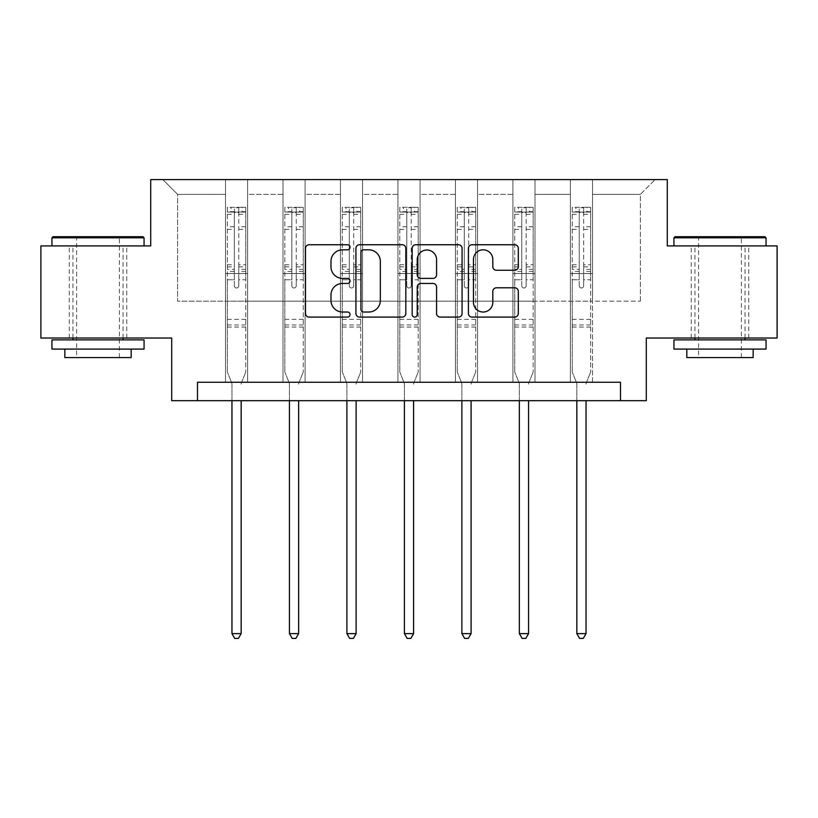 <?xml version="1.0" encoding="UTF-8"?>
<svg xmlns="http://www.w3.org/2000/svg" width="818" height="818" viewBox="0 0 818 818"><rect width="100%" height="100%" fill="white"/><g stroke="black" fill="none" stroke-linecap="round" stroke-linejoin="round"><path stroke-width="0.61" stroke-dasharray="4.09 3.07" d="M350.043 247.281A2.536 2.536 0 0 0 347.517 244.756L309.092 244.756A3.62 3.62 0 0 0 305.472 248.365L305.472 313.468A3.62 3.62 0 0 0 309.092 317.087L347.517 317.087A2.536 2.536 0 0 0 350.043 314.552A2.536 2.536 0 0 0 347.517 312.026L342.537 312.026A11.575 11.575 0 0 1 330.973 300.451L330.973 295.022A11.575 11.575 0 0 1 342.537 283.447L347.517 283.447A2.536 2.536 0 0 0 350.043 280.922A2.536 2.536 0 0 0 347.517 278.386L342.537 278.386A11.575 11.575 0 0 1 330.973 266.811L330.973 261.392A11.575 11.575 0 0 1 342.537 249.817L347.517 249.817A2.536 2.536 0 0 0 350.043 247.281M719.983 245.911L766.047 245.911L719.983 245.911M719.983 338.028L748.726 338.028L719.983 338.028M98.017 245.911L51.953 245.911L98.017 245.911M98.017 338.028L69.274 338.028L98.017 338.028M777.1 245.911L777.1 338.028L646.292 338.028L646.292 400.677L171.708 400.677L171.708 338.028L40.9 338.028L40.9 245.911L150.706 245.911L150.706 179.592L667.294 179.592L667.294 245.911L777.1 245.911M570.391 179.592L655.136 179.592L592.498 179.592L592.498 301.188L640.402 301.188L592.498 301.188L592.498 194.326L640.402 194.326L592.498 194.326L592.498 179.592L592.498 382.251L570.391 382.251L592.498 382.251L570.391 382.251L592.498 382.251L592.498 179.592L535.013 179.592L570.391 179.592L570.391 301.188L535.013 301.188L570.391 301.188L570.391 194.326L535.013 194.326L535.013 301.188L535.013 194.326L570.391 194.326L570.391 179.592L570.391 382.251L570.391 273.549L570.391 301.188L592.498 301.188L570.391 301.188L570.391 273.549L592.498 273.549L570.391 273.549L570.391 382.251L570.391 179.592M512.906 179.592L535.013 179.592L535.013 382.251L512.906 382.251L535.013 382.251L512.906 382.251L535.013 382.251L535.013 179.592L477.538 179.592L512.906 179.592L512.906 301.188L477.538 301.188L512.906 301.188L512.906 194.326L477.538 194.326L477.538 301.188L477.538 194.326L512.906 194.326L512.906 179.592L512.906 382.251L512.906 273.549L512.906 301.188L535.013 301.188L512.906 301.188L512.906 273.549L535.013 273.549L512.906 273.549L512.906 382.251L512.906 179.592M455.432 179.592L477.538 179.592L477.538 382.251L455.432 382.251L477.538 382.251L455.432 382.251L477.538 382.251L477.538 179.592L420.053 179.592L455.432 179.592L455.432 301.188L420.053 301.188L455.432 301.188L455.432 194.326L420.053 194.326L420.053 301.188L420.053 194.326L455.432 194.326L455.432 179.592L455.432 382.251L455.432 273.549L455.432 301.188L477.538 301.188L455.432 301.188L455.432 273.549L477.538 273.549L455.432 273.549L455.432 382.251L455.432 179.592M397.947 179.592L420.053 179.592L420.053 382.251L397.947 382.251L420.053 382.251L397.947 382.251L420.053 382.251L420.053 179.592L362.568 179.592L397.947 179.592L397.947 301.188L362.568 301.188L397.947 301.188L397.947 194.326L362.568 194.326L362.568 301.188L362.568 194.326L397.947 194.326L397.947 179.592L397.947 382.251L397.947 273.549L397.947 301.188L420.053 301.188L397.947 301.188L397.947 273.549L420.053 273.549L397.947 273.549L397.947 382.251L397.947 179.592M340.462 179.592L362.568 179.592L362.568 382.251L340.462 382.251L362.568 382.251L340.462 382.251L362.568 382.251L362.568 179.592L305.094 179.592L340.462 179.592L340.462 301.188L305.094 301.188L340.462 301.188L340.462 194.326L305.094 194.326L305.094 301.188L305.094 194.326L340.462 194.326L340.462 179.592L340.462 382.251L340.462 273.549L340.462 301.188L362.568 301.188L340.462 301.188L340.462 273.549L362.568 273.549L340.462 273.549L340.462 382.251L340.462 179.592M282.987 179.592L305.094 179.592L305.094 382.251L282.987 382.251L305.094 382.251L282.987 382.251L305.094 382.251L305.094 179.592L247.609 179.592L282.987 179.592L282.987 301.188L247.609 301.188L282.987 301.188L282.987 194.326L247.609 194.326L247.609 301.188L247.609 194.326L282.987 194.326L282.987 179.592L282.987 382.251L282.987 273.549L282.987 301.188L305.094 301.188L282.987 301.188L282.987 273.549L305.094 273.549L282.987 273.549L282.987 382.251L282.987 179.592M225.502 179.592L247.609 179.592L247.609 382.251L225.502 382.251L247.609 382.251L225.502 382.251L247.609 382.251L247.609 179.592L162.864 179.592L225.502 179.592L225.502 301.188L177.598 301.188L177.598 194.326L225.502 194.326L177.598 194.326L162.864 179.592L177.598 194.326L177.598 301.188L225.502 301.188L225.502 179.592L225.502 382.251L225.502 179.592M197.496 400.677L197.496 382.251L197.496 400.677L197.496 382.251L620.504 382.251L197.496 382.251L620.504 382.251L620.504 400.677M640.402 301.188L640.402 194.326L655.136 179.592L640.402 194.326L640.402 301.188M225.502 301.188L247.609 301.188L247.609 273.549L247.609 382.251L247.609 273.549L247.609 301.188L225.502 301.188L225.502 273.549L247.609 273.549L225.502 273.549L225.502 382.251L225.502 301.188M225.502 273.549L247.609 273.549L225.502 273.549M282.987 273.549L305.094 273.549L282.987 273.549M340.462 273.549L362.568 273.549L340.462 273.549M397.947 273.549L420.053 273.549L397.947 273.549M455.432 273.549L477.538 273.549L455.432 273.549M512.906 273.549L535.013 273.549L512.906 273.549M570.391 273.549L592.498 273.549L570.391 273.549M405.83 313.468L405.83 248.365A3.62 3.62 0 0 0 402.221 244.756L359.542 244.756A3.62 3.62 0 0 0 355.922 248.365L355.922 313.468A3.62 3.62 0 0 0 359.542 317.087L402.221 317.087A3.62 3.62 0 0 0 405.83 313.468M363.519 249.817A2.536 2.536 0 0 0 360.983 252.353L360.983 309.49A2.536 2.536 0 0 0 363.519 312.026L368.765 312.026A11.575 11.575 0 0 0 380.339 300.451L380.339 261.392A11.575 11.575 0 0 0 368.765 249.817L363.519 249.817M415.779 244.756L458.458 244.756A3.62 3.62 0 0 1 462.078 248.365L462.078 313.468A3.62 3.62 0 0 1 458.458 317.087L440.196 317.087A3.62 3.62 0 0 1 436.577 313.468L436.577 287.067A3.62 3.62 0 0 0 432.957 283.447L420.841 283.447A3.62 3.62 0 0 0 417.231 287.067L417.231 314.552A2.536 2.536 0 0 1 414.695 317.087A2.536 2.536 0 0 1 412.17 314.552L412.17 248.365A3.62 3.62 0 0 1 415.779 244.756M436.577 259.674A9.673 9.673 0 0 0 426.904 250.001A9.673 9.673 0 0 0 417.231 259.674L417.231 274.776A3.62 3.62 0 0 0 420.841 278.386L432.957 278.386A3.62 3.62 0 0 0 436.577 274.776L436.577 259.674M496.434 270.247L514.696 270.247A3.62 3.62 0 0 0 518.315 266.637L518.315 248.365A3.62 3.62 0 0 0 514.696 244.756L472.027 244.756A3.62 3.62 0 0 0 468.407 248.365L468.407 313.468A3.62 3.62 0 0 0 472.027 317.087L514.696 317.087A3.62 3.62 0 0 0 518.315 313.468L518.315 291.412A3.62 3.62 0 0 0 514.696 287.793L496.434 287.793A3.62 3.62 0 0 0 492.814 291.412L492.814 302.353A9.673 9.673 0 0 1 483.141 312.026A9.673 9.673 0 0 1 473.469 302.353L473.469 259.49A9.673 9.673 0 0 1 483.141 249.817A9.673 9.673 0 0 1 492.814 259.49L492.814 266.637A3.62 3.62 0 0 0 496.434 270.247M234.347 285.789A2.209 2.209 0 0 0 236.555 287.997A2.209 2.209 0 0 1 234.347 285.789L234.347 279.807L234.347 285.789M245.676 207.302L242.087 207.302L242.087 212.087L245.768 212.097L245.768 207.302L227.343 207.302L227.343 372.006L227.343 279.807L234.347 279.807L234.347 269.378L227.343 269.378M227.343 207.302L227.343 279.807L234.347 279.807L234.347 213.058C235.819 211.78 237.292 211.78 238.764 213.058L238.764 264.766L245.768 264.766L245.768 372.006L245.768 279.807L238.764 279.807L238.764 285.789A2.209 2.209 0 0 1 236.555 287.997A2.209 2.209 0 0 0 238.764 285.789L238.764 264.766M245.768 212.097L245.768 264.766M245.768 207.302L245.768 279.807L238.764 279.807L238.764 207.752L234.347 207.752L234.347 269.378M242.087 207.302L227.435 207.302M242.087 212.087L231.034 212.087L231.034 207.302M227.343 212.097L245.676 212.087M227.435 212.087L231.034 212.087M241.433 382.793L245.768 372.006L241.433 382.793A3.681 3.681 0 0 0 241.167 384.163A3.681 3.681 0 0 1 241.433 382.793M231.954 400.677L231.954 384.163A3.681 3.681 0 0 0 231.688 382.793L227.343 372.006L231.688 382.793A3.681 3.681 0 0 1 231.954 384.163L231.954 633.623L241.167 633.623L241.167 400.677M245.768 327.057L227.343 327.057M231.954 633.623L234.715 638.408L238.396 638.408L241.167 633.623M234.347 213.058L234.347 207.752M238.764 213.058L238.764 207.752M142.966 236.709L53.058 236.709M51.953 237.813L144.07 237.813M51.953 349.092L144.07 349.092M51.953 339.879L144.07 339.879M64.847 357.558L131.177 357.558M98.017 237.813L76.636 237.813L98.017 237.813M764.942 236.709L675.034 236.709M673.93 237.813L766.047 237.813M673.93 349.092L766.047 349.092M673.93 339.879L766.047 339.879M686.823 357.558L753.153 357.558M719.983 237.813L698.613 237.813L719.983 237.813M291.832 285.789A2.209 2.209 0 0 0 294.04 287.997A2.209 2.209 0 0 1 291.832 285.789L291.832 279.807L291.832 285.789M303.161 207.302L299.562 207.302L299.562 212.087L303.253 212.097L303.253 207.302L284.828 207.302L284.828 372.006L284.828 279.807L291.832 279.807L291.832 269.378L284.828 269.378M284.828 207.302L284.828 279.807L291.832 279.807L291.832 213.058C293.294 211.78 294.766 211.78 296.249 213.058L296.249 264.766L303.253 264.766L303.253 372.006L303.253 279.807L296.249 279.807L296.249 285.789A2.209 2.209 0 0 1 294.04 287.997A2.209 2.209 0 0 0 296.249 285.789L296.249 264.766M303.253 212.097L303.253 264.766M303.253 207.302L303.253 279.807L296.249 279.807L296.249 207.752L291.832 207.752L291.832 269.378M299.562 207.302L284.92 207.302M299.562 212.087L288.509 212.087L288.509 207.302M284.828 212.097L303.161 212.087M284.92 212.087L288.509 212.087M298.907 382.793L303.253 372.006L298.907 382.793A3.681 3.681 0 0 0 298.642 384.163A3.681 3.681 0 0 1 298.907 382.793M289.429 400.677L289.429 384.163A3.681 3.681 0 0 0 289.163 382.793L284.828 372.006L289.163 382.793A3.681 3.681 0 0 1 289.429 384.163L289.429 633.623L298.642 633.623L298.642 400.677M303.253 327.057L284.828 327.057M289.429 633.623L292.2 638.408L295.881 638.408L298.642 633.623M291.832 213.058L291.832 207.752M296.249 213.058L296.249 207.752M349.306 285.789A2.209 2.209 0 0 0 351.515 287.997A2.209 2.209 0 0 1 349.306 285.789L349.306 279.807L349.306 285.789M360.636 207.302L357.047 207.302L357.047 212.087L360.728 212.097L360.728 207.302L342.302 207.302L342.302 372.006L342.302 279.807L349.306 279.807L349.306 269.378L342.302 269.378M342.302 207.302L342.302 279.807L349.306 279.807L349.306 213.058C350.779 211.78 352.251 211.78 353.734 213.058L353.734 264.766L360.728 264.766L360.728 372.006L360.728 279.807L353.734 279.807L353.734 285.789A2.209 2.209 0 0 1 351.515 287.997A2.209 2.209 0 0 0 353.734 285.789L353.734 264.766M360.728 212.097L360.728 264.766M360.728 207.302L360.728 279.807L353.734 279.807L353.734 207.752L349.306 207.752L349.306 269.378M357.047 207.302L342.394 207.302M357.047 212.087L345.994 212.087L345.994 207.302M342.302 212.097L360.636 212.087M342.394 212.087L345.994 212.087M356.392 382.793L360.728 372.006L356.392 382.793A3.681 3.681 0 0 0 356.127 384.163A3.681 3.681 0 0 1 356.392 382.793M346.914 400.677L346.914 384.163A3.681 3.681 0 0 0 346.648 382.793L342.302 372.006L346.648 382.793A3.681 3.681 0 0 1 346.914 384.163L346.914 633.623L356.127 633.623L356.127 400.677M360.728 327.057L342.302 327.057M346.914 633.623L349.675 638.408L353.366 638.408L356.127 633.623M349.306 213.058L349.306 207.752M353.734 213.058L353.734 207.752M406.791 285.789A2.209 2.209 0 0 0 409 287.997A2.209 2.209 0 0 1 406.791 285.789L406.791 279.807L406.791 285.789M418.121 207.302L414.532 207.302L414.532 212.087L418.213 212.097L418.213 207.302L399.787 207.302L399.787 372.006L399.787 279.807L406.791 279.807L406.791 269.378L399.787 269.378M399.787 207.302L399.787 279.807L406.791 279.807L406.791 213.058C408.264 211.78 409.736 211.78 411.209 213.058L411.209 264.766L418.213 264.766L418.213 372.006L418.213 279.807L411.209 279.807L411.209 285.789A2.209 2.209 0 0 1 409 287.997A2.209 2.209 0 0 0 411.209 285.789L411.209 264.766M418.213 212.097L418.213 264.766M418.213 207.302L418.213 279.807L411.209 279.807L411.209 207.752L406.791 207.752L406.791 269.378M414.532 207.302L399.879 207.302M414.532 212.087L403.468 212.087L403.468 207.302M399.787 212.097L418.121 212.087M399.879 212.087L403.468 212.087M413.877 382.793L418.213 372.006L413.877 382.793A3.681 3.681 0 0 0 413.601 384.163A3.681 3.681 0 0 1 413.877 382.793M404.399 400.677L404.399 384.163A3.681 3.681 0 0 0 404.123 382.793L399.787 372.006L404.123 382.793A3.681 3.681 0 0 1 404.399 384.163L404.399 633.623L413.601 633.623L413.601 400.677M418.213 327.057L399.787 327.057M404.399 633.623L407.159 638.408L410.841 638.408L413.601 633.623M406.791 213.058L406.791 207.752M411.209 213.058L411.209 207.752M464.266 285.789A2.209 2.209 0 0 0 466.485 287.997A2.209 2.209 0 0 1 464.266 285.789L464.266 279.807L464.266 285.789M475.606 207.302L472.006 207.302L472.006 212.087L475.698 212.097L475.698 207.302L457.272 207.302L457.272 372.006L457.272 279.807L464.266 279.807L464.266 269.378L457.272 269.378M457.272 207.302L457.272 279.807L464.266 279.807L464.266 213.058C465.739 211.78 467.211 211.78 468.694 213.058L468.694 264.766L475.698 264.766L475.698 372.006L475.698 279.807L468.694 279.807L468.694 285.789A2.209 2.209 0 0 1 466.485 287.997A2.209 2.209 0 0 0 468.694 285.789L468.694 264.766M475.698 212.097L475.698 264.766M475.698 207.302L475.698 279.807L468.694 279.807L468.694 207.752L464.266 207.752L464.266 269.378M472.006 207.302L457.364 207.302M472.006 212.087L460.953 212.087L460.953 207.302M457.272 212.097L475.606 212.087M457.364 212.087L460.953 212.087M471.352 382.793L475.698 372.006L471.352 382.793A3.681 3.681 0 0 0 471.086 384.163A3.681 3.681 0 0 1 471.352 382.793M461.873 400.677L461.873 384.163A3.681 3.681 0 0 0 461.608 382.793L457.272 372.006L461.608 382.793A3.681 3.681 0 0 1 461.873 384.163L461.873 633.623L471.086 633.623L471.086 400.677M475.698 327.057L457.272 327.057M461.873 633.623L464.634 638.408L468.325 638.408L471.086 633.623M464.266 213.058L464.266 207.752M468.694 213.058L468.694 207.752M521.751 285.789A2.209 2.209 0 0 0 523.96 287.997A2.209 2.209 0 0 1 521.751 285.789L521.751 279.807L521.751 285.789M533.08 207.302L529.491 207.302L529.491 212.087L533.172 212.097L533.172 207.302L514.747 207.302L514.747 372.006L514.747 279.807L521.751 279.807L521.751 269.378L514.747 269.378M514.747 207.302L514.747 279.807L521.751 279.807L521.751 213.058C523.223 211.78 524.696 211.78 526.168 213.058L526.168 264.766L533.172 264.766L533.172 372.006L533.172 279.807L526.168 279.807L526.168 285.789A2.209 2.209 0 0 1 523.96 287.997A2.209 2.209 0 0 0 526.168 285.789L526.168 264.766M533.172 212.097L533.172 264.766M533.172 207.302L533.172 279.807L526.168 279.807L526.168 207.752L521.751 207.752L521.751 269.378M529.491 207.302L514.839 207.302M529.491 212.087L518.438 212.087L518.438 207.302M514.747 212.097L533.08 212.087M514.839 212.087L518.438 212.087M528.837 382.793L533.172 372.006L528.837 382.793A3.681 3.681 0 0 0 528.571 384.163A3.681 3.681 0 0 1 528.837 382.793M519.358 400.677L519.358 384.163A3.681 3.681 0 0 0 519.093 382.793L514.747 372.006L519.093 382.793A3.681 3.681 0 0 1 519.358 384.163L519.358 633.623L528.571 633.623L528.571 400.677M533.172 327.057L514.747 327.057M519.358 633.623L522.119 638.408L525.8 638.408L528.571 633.623M521.751 213.058L521.751 207.752M526.168 213.058L526.168 207.752M579.236 285.789A2.209 2.209 0 0 0 581.445 287.997A2.209 2.209 0 0 1 579.236 285.789L579.236 279.807L579.236 285.789M590.565 207.302L586.966 207.302L586.966 212.087L590.657 212.097L590.657 207.302L572.232 207.302L572.232 372.006L572.232 279.807L579.236 279.807L579.236 269.378L572.232 269.378M572.232 207.302L572.232 279.807L579.236 279.807L579.236 213.058C580.698 211.78 582.181 211.78 583.653 213.058L583.653 264.766L590.657 264.766L590.657 372.006L590.657 279.807L583.653 279.807L583.653 285.789A2.209 2.209 0 0 1 581.445 287.997A2.209 2.209 0 0 0 583.653 285.789L583.653 264.766M590.657 212.097L590.657 264.766M590.657 207.302L590.657 279.807L583.653 279.807L583.653 207.752L579.236 207.752L579.236 269.378M586.966 207.302L572.324 207.302M586.966 212.087L575.913 212.087L575.913 207.302M572.232 212.097L590.565 212.087M572.324 212.087L575.913 212.087M586.312 382.793L590.657 372.006L586.312 382.793A3.681 3.681 0 0 0 586.046 384.163A3.681 3.681 0 0 1 586.312 382.793M576.833 400.677L576.833 384.163A3.681 3.681 0 0 0 576.567 382.793L572.232 372.006L576.567 382.793A3.681 3.681 0 0 1 576.833 384.163L576.833 633.623L586.046 633.623L586.046 400.677M590.657 327.057L572.232 327.057M576.833 633.623L579.604 638.408L583.285 638.408L586.046 633.623M579.236 213.058L579.236 207.752M583.653 213.058L583.653 207.752M234.347 226.76L227.343 226.76M227.343 229.388L234.347 229.388M227.343 264.766L234.347 264.766M245.768 319.317L227.343 319.317M234.347 271.474L227.343 271.474M245.768 271.474L238.764 271.474M227.343 266.852L234.347 266.852M238.764 266.852L245.768 266.852M245.768 269.378L238.764 269.378M245.768 226.76L238.764 226.76M238.764 229.388L245.768 229.388M234.347 211.709L227.343 211.709M227.343 214.336L234.347 214.336M245.768 211.709L238.764 211.709M238.764 214.336L245.768 214.336M245.768 324.971L227.343 324.971M291.832 226.76L284.828 226.76M284.828 229.388L291.832 229.388M284.828 264.766L291.832 264.766M303.253 319.317L284.828 319.317M291.832 271.474L284.828 271.474M303.253 271.474L296.249 271.474M284.828 266.852L291.832 266.852M296.249 266.852L303.253 266.852M303.253 269.378L296.249 269.378M303.253 226.76L296.249 226.76M296.249 229.388L303.253 229.388M291.832 211.709L284.828 211.709M284.828 214.336L291.832 214.336M303.253 211.709L296.249 211.709M296.249 214.336L303.253 214.336M303.253 324.971L284.828 324.971M349.306 226.76L342.302 226.76M342.302 229.388L349.306 229.388M342.302 264.766L349.306 264.766M360.728 319.317L342.302 319.317M349.306 271.474L342.302 271.474M360.728 271.474L353.734 271.474M342.302 266.852L349.306 266.852M353.734 266.852L360.728 266.852M360.728 269.378L353.734 269.378M360.728 226.76L353.734 226.76M353.734 229.388L360.728 229.388M349.306 211.709L342.302 211.709M342.302 214.336L349.306 214.336M360.728 211.709L353.734 211.709M353.734 214.336L360.728 214.336M360.728 324.971L342.302 324.971M406.791 226.76L399.787 226.76M399.787 229.388L406.791 229.388M399.787 264.766L406.791 264.766M418.213 319.317L399.787 319.317M406.791 271.474L399.787 271.474M418.213 271.474L411.209 271.474M399.787 266.852L406.791 266.852M411.209 266.852L418.213 266.852M418.213 269.378L411.209 269.378M418.213 226.76L411.209 226.76M411.209 229.388L418.213 229.388M406.791 211.709L399.787 211.709M399.787 214.336L406.791 214.336M418.213 211.709L411.209 211.709M411.209 214.336L418.213 214.336M418.213 324.971L399.787 324.971M464.266 226.76L457.272 226.76M457.272 229.388L464.266 229.388M457.272 264.766L464.266 264.766M475.698 319.317L457.272 319.317M464.266 271.474L457.272 271.474M475.698 271.474L468.694 271.474M457.272 266.852L464.266 266.852M468.694 266.852L475.698 266.852M475.698 269.378L468.694 269.378M475.698 226.76L468.694 226.76M468.694 229.388L475.698 229.388M464.266 211.709L457.272 211.709M457.272 214.336L464.266 214.336M475.698 211.709L468.694 211.709M468.694 214.336L475.698 214.336M475.698 324.971L457.272 324.971M521.751 226.76L514.747 226.76M514.747 229.388L521.751 229.388M514.747 264.766L521.751 264.766M533.172 319.317L514.747 319.317M521.751 271.474L514.747 271.474M533.172 271.474L526.168 271.474M514.747 266.852L521.751 266.852M526.168 266.852L533.172 266.852M533.172 269.378L526.168 269.378M533.172 226.76L526.168 226.76M526.168 229.388L533.172 229.388M521.751 211.709L514.747 211.709M514.747 214.336L521.751 214.336M533.172 211.709L526.168 211.709M526.168 214.336L533.172 214.336M533.172 324.971L514.747 324.971M579.236 226.76L572.232 226.76M572.232 229.388L579.236 229.388M572.232 264.766L579.236 264.766M590.657 319.317L572.232 319.317M579.236 271.474L572.232 271.474M590.657 271.474L583.653 271.474M572.232 266.852L579.236 266.852M583.653 266.852L590.657 266.852M590.657 269.378L583.653 269.378M590.657 226.76L583.653 226.76M583.653 229.388L590.657 229.388M579.236 211.709L572.232 211.709M572.232 214.336L579.236 214.336M590.657 211.709L583.653 211.709M583.653 214.336L590.657 214.336M590.657 324.971L572.232 324.971M691.251 338.028L691.251 245.911M69.274 338.028L69.274 245.911M126.749 338.028L126.749 245.911M748.726 338.028L748.726 245.911M119.387 357.558L119.387 237.813L120.491 236.709M72.955 338.028L72.955 245.911M123.068 338.028L123.068 245.911M75.532 236.709L76.636 237.813L76.636 357.558M741.364 357.558L741.364 237.813L742.468 236.709M694.932 338.028L694.932 245.911M745.045 338.028L745.045 245.911M697.509 236.709L698.613 237.813L698.613 357.558"/><path stroke-width="1.23" d="M350.043 247.281A2.536 2.536 0 0 0 347.517 244.756L309.092 244.756A3.62 3.62 0 0 0 305.472 248.365L305.472 313.468A3.62 3.62 0 0 0 309.092 317.087L347.517 317.087A2.536 2.536 0 0 0 350.043 314.552A2.536 2.536 0 0 0 347.517 312.026L342.537 312.026A11.575 11.575 0 0 1 330.973 300.451L330.973 295.022A11.575 11.575 0 0 1 342.537 283.447L347.517 283.447A2.536 2.536 0 0 0 350.043 280.922A2.536 2.536 0 0 0 347.517 278.386L342.537 278.386A11.575 11.575 0 0 1 330.973 266.811L330.973 261.392A11.575 11.575 0 0 1 342.537 249.817L347.517 249.817A2.536 2.536 0 0 0 350.043 247.281M514.696 270.247A3.62 3.62 0 0 0 518.315 266.637L518.315 248.365A3.62 3.62 0 0 0 514.696 244.756L472.027 244.756A3.62 3.62 0 0 0 468.407 248.365L468.407 313.468A3.62 3.62 0 0 0 472.027 317.087L514.696 317.087A3.62 3.62 0 0 0 518.315 313.468L518.315 291.412A3.62 3.62 0 0 0 514.696 287.793L496.434 287.793A3.62 3.62 0 0 0 492.814 291.412L492.814 302.353A9.673 9.673 0 0 1 483.141 312.026A9.673 9.673 0 0 1 473.469 302.353L473.469 259.49A9.673 9.673 0 0 1 483.141 249.817A9.673 9.673 0 0 1 492.814 259.49L492.814 266.637A3.62 3.62 0 0 0 496.434 270.247L514.696 270.247M620.504 400.677L646.292 400.677L646.292 338.028L777.1 338.028L777.1 245.911L667.294 245.911L667.294 179.592L150.706 179.592L150.706 245.911L40.9 245.911L40.9 338.028L171.708 338.028L171.708 400.677L620.504 400.677L620.504 382.251L197.496 382.251L197.496 400.677M405.83 248.365A3.62 3.62 0 0 0 402.221 244.756L359.542 244.756A3.62 3.62 0 0 0 355.922 248.365L355.922 313.468A3.62 3.62 0 0 0 359.542 317.087L402.221 317.087A3.62 3.62 0 0 0 405.83 313.468L405.83 248.365M415.779 244.756L458.458 244.756A3.62 3.62 0 0 1 462.078 248.365L462.078 313.468A3.62 3.62 0 0 1 458.458 317.087L440.196 317.087A3.62 3.62 0 0 1 436.577 313.468L436.577 287.067A3.62 3.62 0 0 0 432.957 283.447L420.841 283.447A3.62 3.62 0 0 0 417.231 287.067L417.231 314.552A2.536 2.536 0 0 1 414.695 317.087A2.536 2.536 0 0 1 412.17 314.552L412.17 248.365A3.62 3.62 0 0 1 415.779 244.756M363.519 249.817A2.536 2.536 0 0 0 360.983 252.353L360.983 309.49A2.536 2.536 0 0 0 363.519 312.026L368.765 312.026A11.575 11.575 0 0 0 380.339 300.451L380.339 261.392A11.575 11.575 0 0 0 368.765 249.817L363.519 249.817M436.577 259.674A9.673 9.673 0 0 0 426.904 250.001A9.673 9.673 0 0 0 417.231 259.674L417.231 274.776A3.62 3.62 0 0 0 420.841 278.386L432.957 278.386A3.62 3.62 0 0 0 436.577 274.776L436.577 259.674M231.954 400.677L231.954 633.623L241.167 633.623L241.167 400.677M241.167 633.623L238.396 638.408L234.715 638.408L231.954 633.623M53.058 236.709L142.966 236.709L144.07 237.813L51.953 237.813L53.058 236.709M98.017 349.092L51.953 349.092L51.953 339.879L144.07 339.879L144.07 349.092L98.017 349.092M131.177 349.092L131.177 357.558L64.847 357.558L64.847 349.092M675.034 236.709L764.942 236.709L766.047 237.813L673.93 237.813L675.034 236.709M719.983 349.092L673.93 349.092L673.93 339.879L766.047 339.879L766.047 349.092L719.983 349.092M753.153 349.092L753.153 357.558L686.823 357.558L686.823 349.092M289.429 400.677L289.429 633.623L298.642 633.623L298.642 400.677M298.642 633.623L295.881 638.408L292.2 638.408L289.429 633.623M346.914 400.677L346.914 633.623L356.127 633.623L356.127 400.677M356.127 633.623L353.366 638.408L349.675 638.408L346.914 633.623M404.399 400.677L404.399 633.623L413.601 633.623L413.601 400.677M413.601 633.623L410.841 638.408L407.159 638.408L404.399 633.623M461.873 400.677L461.873 633.623L471.086 633.623L471.086 400.677M471.086 633.623L468.325 638.408L464.634 638.408L461.873 633.623M519.358 400.677L519.358 633.623L528.571 633.623L528.571 400.677M528.571 633.623L525.8 638.408L522.119 638.408L519.358 633.623M576.833 400.677L576.833 633.623L586.046 633.623L586.046 400.677M586.046 633.623L583.285 638.408L579.604 638.408L576.833 633.623M51.953 245.911L51.953 237.813M72.955 339.879L72.955 338.028M123.068 339.879L123.068 338.028M144.07 245.911L144.07 237.813M673.93 245.911L673.93 237.813M694.932 339.879L694.932 338.028M745.045 339.879L745.045 338.028M766.047 245.911L766.047 237.813"/></g></svg>
